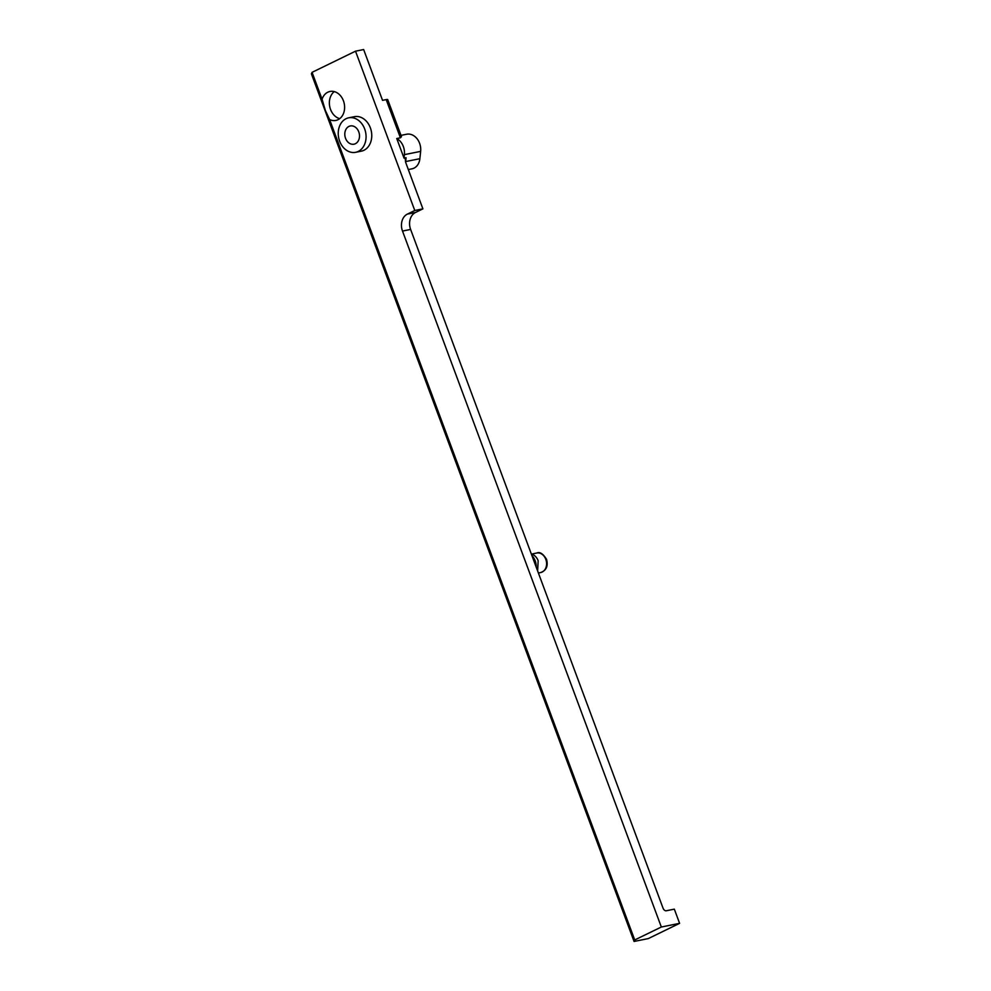 <?xml version="1.0" encoding="UTF-8"?>
<svg xmlns="http://www.w3.org/2000/svg" width="991" height="991" viewBox="0 0 991 991"><rect width="100%" height="100%" fill="white"/><g stroke="black" fill="none" stroke-linecap="round" stroke-linejoin="round"><path stroke-width="1.49" d="M531.907 555.53A13.279 10.381 78.6 0 1 535.165 560.795A13.279 10.381 78.6 0 1 536.218 567.149M531.337 554.006L532.093 554.266A10.628 8.3 78.6 0 1 538.15 560.745L537.642 570.977M679.603 923.339L661.331 927.019L402.507 231.064A13.279 10.381 78.6 0 1 407.363 214.118L415.489 212.483A13.279 10.381 78.6 0 0 410.621 229.429L663.016 908.09A3.32 2.032 -116 0 0 666.2 910.779L674.326 909.143L679.603 923.339L648.275 938.588L634.067 941.45L634.723 939.963L329.619 119.539L325.358 110.472L322.063 99.249A14.778 11.545 78.6 0 1 330.015 91.457A14.778 11.545 78.6 0 1 343.443 100.822A14.778 11.545 78.6 0 1 335.838 120.431A14.778 11.545 78.6 0 1 329.619 119.539M322.063 99.249L312.066 72.343L355.521 51.185L414.783 210.501L422.897 208.866L415.489 212.483M414.783 210.501L407.363 214.118M422.897 208.866L405.715 162.536L405.257 159.068L406.062 157.718L404.031 158.126L396.747 138.529L400.401 137.799L401.479 136.659L387.692 99.596A6.64 0.83 159.6 0 0 386.193 99.608L382.538 100.339L363.647 49.55L355.521 51.185M358.767 131.853A9.291 7.259 78.6 0 1 353.985 144.191A9.291 7.259 78.6 0 1 345.537 138.294A9.291 7.259 78.6 0 1 350.319 125.956A9.291 7.259 78.6 0 1 358.767 131.853M339.64 141.168A17.59 13.75 78.6 0 1 348.683 117.818A17.59 13.75 78.6 0 1 364.676 128.979A17.59 13.75 78.6 0 1 355.62 152.317A17.59 13.75 78.6 0 1 339.64 141.168M348.683 117.818L354.369 116.678A17.59 13.75 78.6 0 1 370.361 127.839A17.59 13.75 78.6 0 1 361.306 151.177L355.62 152.317M404.031 158.126L404.39 154.646L420.642 151.375L419.874 158.709A13.279 10.381 78.6 0 1 412.07 168.792L408.28 169.56M396.747 138.529A14.27 11.161 78.6 0 1 404.39 154.646M400.996 135.371L406.62 134.231A14.27 11.161 78.6 0 1 420.642 151.375M661.331 927.019L634.723 939.963M339.702 118.647A14.778 11.545 78.6 0 1 330.536 109.431A14.778 11.545 78.6 0 1 334.277 91.606M634.067 941.45L311.397 73.829L312.066 72.343M531.523 554.08L536.75 553.028A9.96 7.779 78.6 0 1 545.806 559.333A9.96 7.779 78.6 0 1 540.677 572.55L538.398 573.009M402.507 231.064L410.621 229.429M400.401 137.799L386.193 99.608M405.48 161.607A3.32 0.768 6 0 1 405.653 161.558L406.062 157.718M419.874 158.709L405.653 161.558A13.279 10.381 78.6 0 1 405.592 162.078M536.75 553.028C539.773 551.578 543.043 553.672 546.549 559.333C548.296 566.059 546.338 570.469 540.677 572.55"/></g></svg>
